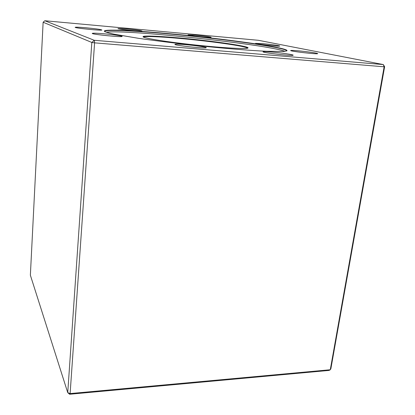 <?xml version="1.0" encoding="UTF-8"?>
<svg xmlns="http://www.w3.org/2000/svg" width="415" height="415" viewBox="0 0 415 415"><rect width="100%" height="100%" fill="white"/><g stroke="black" fill="none" stroke-linecap="round" stroke-linejoin="round"><path stroke-width="0.62" d="M167.868 33.568C221.869 38.367 290.298 47.813 286.905 50.843L283.969 51.444L266.482 51.284C249.285 50.464 222.99 48.301 195.206 45.36C173.968 43.046 155.023 40.691 138.361 38.294L113.798 34.149C108.647 33.013 105.524 32.074 104.424 31.343C102.469 28.951 132.1 30.295 167.868 33.568M262.389 43.627C270.103 44.301 280.431 45.749 279.71 46.06C279.658 46.713 255.36 44.006 255.526 43.367L262.389 43.627M297.705 50.765C306.332 51.496 318.559 53.255 317.657 53.654C317.501 54.443 290.484 51.346 290.65 50.563C290.671 50.298 293.026 50.365 297.705 50.765M271.379 51.994C281.028 52.793 294.157 54.739 293.109 55.242C292.85 56.217 262.934 52.819 263.027 51.828C263.048 51.476 265.833 51.533 271.379 51.994M185.365 44.618C195.32 45.448 207.215 47.222 206.219 47.751C205.97 48.83 174.902 45.526 174.881 44.415C174.99 43.985 178.481 44.052 185.365 44.618M103.911 33.771C113.103 34.559 122.923 35.98 122.124 36.427C122.02 37.402 92.275 34.429 92.229 33.439C92.472 33.029 96.368 33.138 103.911 33.771M85.915 27.764C95.621 28.702 100.944 29.449 101.883 30.01C101.883 30.793 75.11 28.137 75.136 27.349C75.411 27.032 79.006 27.167 85.915 27.764M126.959 28.941C135.964 29.823 140.97 30.513 141.977 31.016C142.008 31.67 117.865 29.195 117.959 28.552L126.959 28.941M195.595 35.197C202.878 35.851 211.702 37.065 211.095 37.34C211.1 37.952 187.896 35.467 188.037 34.87L195.595 35.197M258.327 40.286L44.825 20.75L94.262 40.291L383.32 64.569L258.327 40.286M384.632 66.706L384.14 66.799L383.32 64.569L384.632 66.706L330.88 368.707L330.273 369.755L384.14 66.799L94.589 42.849L70.114 393.57L330.273 369.755L329.074 370.419L69.632 394.25L67.744 392.647L91.819 42.46L43.134 22.239L30.368 275.207L67.744 392.647L70.114 393.57L69.632 394.25M44.825 20.75L43.134 22.239M94.262 40.291L91.819 42.46L94.589 42.849L94.262 40.291M286.708 50.957L286.734 50.874C286.879 47.595 220.521 38.502 167.914 33.828C133.506 30.689 104.756 29.33 104.58 31.41L104.59 31.499M106.209 32.245C124.993 29.19 267.255 44.389 284.965 51.346M178.694 37.9C210.877 40.696 250.556 46.335 247.952 48.031C246.909 49.266 223.265 47.99 195.247 44.991C167.229 42.003 143.849 38.247 143.087 36.821C141.857 35.446 157.85 36.032 178.694 37.9M247.522 48.207C247.018 46.278 209.342 41.012 178.782 38.356C159.427 36.624 144.187 36.006 143.471 37.091"/></g></svg>
